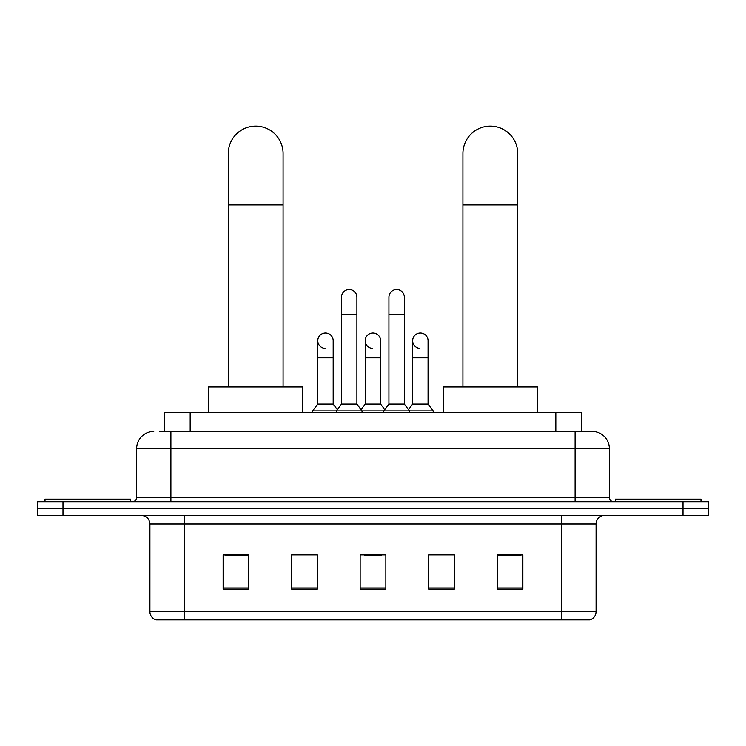 <?xml version="1.0" encoding="UTF-8"?>
<svg xmlns="http://www.w3.org/2000/svg" width="746" height="746" viewBox="0 0 746 746"><rect width="100%" height="100%" fill="white"/><g stroke="black" fill="none" stroke-linecap="round" stroke-linejoin="round"><path stroke-width="1.12" d="M164.484 431.486L164.484 412.65L581.516 412.65L581.516 431.486M160.157 431.486L586.235 431.486M159.765 431.486L170.899 431.486L170.899 448.616L136.639 448.616L136.639 497.433A4.28 4.28 0 0 1 132.359 501.713M153.769 431.486A17.13 17.13 0 0 0 136.639 448.616M592.231 431.486A17.13 17.13 0 0 1 609.361 448.616L575.101 448.616L575.101 431.486L591.97 431.486M609.361 448.616L609.361 497.433C609.613 500.034 611.039 501.461 613.641 501.713M62.99 501.713L37.3 501.713L37.3 508.567L62.99 508.567L37.3 508.567L37.3 515.411L62.99 515.411L62.99 508.567L683.01 508.567L62.99 508.567L62.99 501.713L683.01 501.713L683.01 508.567L708.7 508.567L683.01 508.567L683.01 515.411L62.99 515.411M683.01 515.411L708.7 515.411L708.7 501.713L683.01 501.713M596.082 611.673C595.849 615.776 593.797 618.518 589.918 619.898L561.831 619.898L561.831 611.673L596.082 611.673L596.082 523.981A8.56 8.56 0 0 1 604.652 515.411M561.831 619.898L156.082 619.898A8.56 8.56 0 0 1 149.918 611.673L149.918 523.981C149.405 518.778 146.552 515.924 141.348 515.411M522.862 589.144L522.862 554.893L497.172 554.893L497.172 589.144L522.862 589.144M454.351 589.144L454.351 554.893L428.661 554.893L428.661 589.144L454.351 589.144M248.828 589.144L248.828 554.893L223.138 554.893L223.138 589.144L248.828 589.144M317.339 589.144L317.339 554.893L291.649 554.893L291.649 589.144L317.339 589.144M385.85 589.144L385.85 554.893L360.15 554.893L360.15 589.144L385.85 589.144M149.918 611.673L184.169 611.673L184.169 619.898L172.587 619.898M546.426 619.898L199.574 619.898M497.172 555.071L521.156 555.071M224.844 555.071L248.828 555.071M364.346 555.071L381.476 555.071M130.643 501.713L130.643 499.149L45.012 499.149L45.012 501.713M228.276 386.96L228.276 153.508A27.406 27.406 0 0 1 255.673 126.102A27.406 27.406 0 0 1 283.079 153.508A27.406 27.406 0 0 0 255.673 126.102M283.079 386.96L283.079 153.508M302.773 412.65L302.773 386.96L208.572 386.96L208.572 412.65M462.921 386.96L462.921 153.508A27.406 27.406 0 0 1 490.327 126.102A27.406 27.406 0 0 1 517.724 153.508A27.406 27.406 0 0 0 490.327 126.102M517.724 386.96L517.724 153.508M537.428 412.65L537.428 386.96L443.227 386.96L443.227 412.65M700.988 501.713L700.988 499.149L615.357 499.149L615.357 501.713M341.481 314.336L356.896 314.336L356.896 404.09L341.481 404.09L341.481 297.206A7.712 7.712 0 0 1 349.678 289.523A7.712 7.712 0 0 1 356.896 297.206A7.712 7.712 0 0 0 349.678 289.523M341.481 404.09L336.343 410.934L336.343 412.65M356.896 404.09L362.034 410.934L312.63 410.934L312.63 412.65M388.927 404.09L388.927 314.336L404.341 314.336L404.341 404.09L388.927 404.09L383.789 410.934L362.034 410.934L362.034 412.65M388.927 314.336L388.927 297.206A7.712 7.712 0 0 1 397.124 289.523A7.712 7.712 0 0 1 404.341 297.206A7.712 7.712 0 0 0 397.124 289.523M404.341 404.09L409.479 410.934L383.789 410.934L383.789 412.65M428.064 404.09L428.064 357.838L412.65 357.838L412.65 404.09L428.064 404.09L433.202 410.934L409.479 410.934L409.479 412.65M324.986 348.41A7.712 7.712 0 0 1 317.768 340.717A7.712 7.712 0 0 1 325.955 333.024A7.712 7.712 0 0 1 333.182 340.717L333.182 357.838L317.768 357.838L317.768 340.717M333.182 357.838L333.182 404.09L317.768 404.09L317.768 357.838M317.768 404.09L312.63 410.934M333.182 404.09L337.332 409.629M372.431 348.41A7.712 7.712 0 0 1 365.204 340.717A7.712 7.712 0 0 1 373.401 333.024A7.712 7.712 0 0 1 380.619 340.717L380.619 357.838L365.204 357.838L365.204 340.717M380.619 357.838L380.619 404.09L365.204 404.09L365.204 357.838M365.204 404.09L361.055 409.629M380.619 404.09L384.777 409.629M419.877 348.41A7.712 7.712 0 0 1 412.65 340.717A7.712 7.712 0 0 1 420.837 333.024A7.712 7.712 0 0 1 428.064 340.717L428.064 357.838M412.65 404.09L408.5 409.629M433.202 410.934L433.202 412.65M190.174 431.486L190.174 412.65M555.826 431.486L555.826 412.65M170.899 501.713L170.899 497.433L609.361 497.433M136.639 497.433L170.899 497.433L170.899 448.616L575.101 448.616L575.101 501.713M561.831 515.411L561.831 523.981L149.918 523.981M596.082 523.981L561.831 523.981L561.831 611.673L184.169 611.673L184.169 515.411M385.85 587.96L360.15 587.96M317.339 587.96L291.649 587.96M248.828 587.96L223.138 587.96M454.351 587.96L428.661 587.96M522.862 587.96L497.172 587.96M228.276 204.889L283.079 204.889M462.921 204.889L517.724 204.889M356.896 314.336L356.896 297.206M404.341 314.336L404.341 297.206M412.65 357.838L412.65 340.717"/></g></svg>
